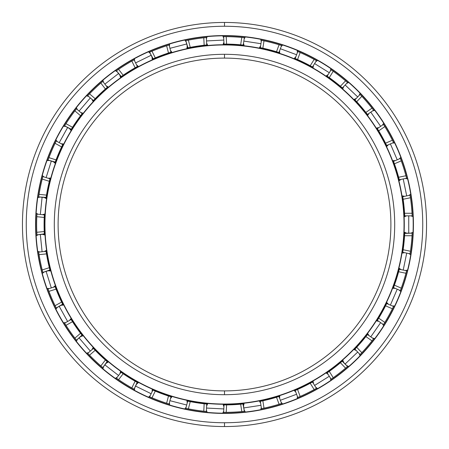 <?xml version="1.0" encoding="UTF-8"?>
<svg xmlns="http://www.w3.org/2000/svg" width="449" height="449" viewBox="0 0 449 449"><rect width="100%" height="100%" fill="white"/><g stroke="black" fill="none" stroke-linecap="round" stroke-linejoin="round"><path stroke-width="0.67" d="M224.5 58.106A166.394 166.394 0 0 0 58.106 224.5A166.394 166.394 0 0 0 224.5 390.894A166.394 166.394 0 0 1 58.106 224.5A166.394 166.394 0 0 1 224.5 58.106L224.5 54.301A170.199 170.199 0 0 0 54.301 224.5A170.199 170.199 0 0 0 224.5 394.699L224.5 390.894L224.5 394.699A170.199 170.199 0 0 1 54.301 224.5A170.199 170.199 0 0 1 224.5 54.301A170.199 170.199 0 0 1 394.699 224.5A170.199 170.199 0 0 1 224.5 394.699A170.199 170.199 0 0 0 394.699 224.5A170.199 170.199 0 0 0 224.5 54.301L224.5 58.106A166.394 166.394 0 0 1 390.894 224.5A166.394 166.394 0 0 1 224.5 390.894A166.394 166.394 0 0 0 390.894 224.5A166.394 166.394 0 0 0 224.5 58.106M224.5 404.038L224.5 404.28A179.78 179.78 0 0 0 404.28 224.5A179.78 179.78 0 0 0 224.5 44.72L224.5 44.962A179.538 179.538 0 0 1 404.038 224.5A179.538 179.538 0 0 1 224.5 404.038A179.538 179.538 0 0 1 44.962 224.5A179.538 179.538 0 0 1 224.5 44.962L224.5 44.72A179.78 179.78 0 0 1 404.28 224.5A179.78 179.78 0 0 1 224.5 404.28A179.78 179.78 0 0 1 44.72 224.5A179.78 179.78 0 0 1 224.5 44.72A179.78 179.78 0 0 0 44.72 224.5A179.78 179.78 0 0 0 224.5 404.28L224.5 404.038A179.538 179.538 0 0 0 404.038 224.5A179.538 179.538 0 0 0 224.5 44.962A179.538 179.538 0 0 0 44.962 224.5A179.538 179.538 0 0 0 224.5 404.038M224.5 35.808A188.692 188.692 0 0 0 35.808 224.5A188.692 188.692 0 0 0 224.5 413.192A188.692 188.692 0 0 1 35.808 224.5A188.692 188.692 0 0 1 224.5 35.808L224.5 35.572A188.928 188.928 0 0 0 35.572 224.5A188.928 188.928 0 0 0 224.5 413.428L224.5 413.428A188.928 188.928 0 0 1 35.572 224.5A188.928 188.928 0 0 1 224.5 35.572A188.928 188.928 0 0 1 413.428 224.5A188.928 188.928 0 0 1 224.5 413.428A188.928 188.928 0 0 0 413.428 224.5A188.928 188.928 0 0 0 224.5 35.572L224.5 35.808A188.692 188.692 0 0 1 413.192 224.5A188.692 188.692 0 0 1 224.5 413.192A188.692 188.692 0 0 0 413.192 224.5A188.692 188.692 0 0 0 224.5 35.808M224.5 422.745L224.5 426.55A202.05 202.05 0 0 0 426.55 224.5A202.05 202.05 0 0 0 224.5 22.45L224.5 26.255A198.245 198.245 0 0 1 422.745 224.5A198.245 198.245 0 0 1 224.5 422.745A198.245 198.245 0 0 1 26.255 224.5A198.245 198.245 0 0 1 224.5 26.255L224.5 22.45A202.05 202.05 0 0 1 426.55 224.5A202.05 202.05 0 0 1 224.5 426.55A202.05 202.05 0 0 1 22.45 224.5A202.05 202.05 0 0 1 224.5 22.45A202.05 202.05 0 0 0 22.45 224.5A202.05 202.05 0 0 0 224.5 426.55L224.5 422.745A198.245 198.245 0 0 0 422.745 224.5A198.245 198.245 0 0 0 224.5 26.255A198.245 198.245 0 0 0 26.255 224.5A198.245 198.245 0 0 0 224.5 422.745M224.635 412.362L226.217 412.35L223.636 412.356L224.012 404.919L224.5 404.919L224.012 404.919L223.636 412.356L223.215 412.356L223.636 412.356M223.636 36.644L223.192 36.644L223.636 36.644L224.012 44.081A180.419 180.419 0 0 0 223.321 44.086A180.419 180.419 0 0 1 224.012 44.081L226.599 44.092A180.419 180.419 0 0 1 240.664 44.805L243.235 45.057L240.664 44.805A180.419 180.419 0 0 0 226.599 44.092L223.321 44.086L224.5 44.081L224.012 44.081L223.636 36.644L226.217 36.65A187.862 187.862 0 0 1 241.792 37.441L244.784 37.738A187.862 187.862 0 0 0 244.363 37.694L241.792 37.441A187.862 187.862 0 0 0 226.217 36.65L224.5 36.638M243.925 403.87A180.419 180.419 0 0 1 243.235 403.943L240.664 404.195A180.419 180.419 0 0 1 226.599 404.908L224.5 404.919L226.599 404.908A180.419 180.419 0 0 0 240.664 404.195L243.925 403.87L242.982 403.971L244.363 411.306A187.862 187.862 0 0 0 244.806 411.256L241.792 411.559A187.862 187.862 0 0 1 226.217 412.35A187.862 187.862 0 0 0 241.792 411.559L243.369 411.407M281.562 403.483L281.983 403.348A187.862 187.862 0 0 1 281.562 403.483L278.975 396.501A180.419 180.419 0 0 0 279.637 396.287A180.419 180.419 0 0 1 278.975 396.501L276.505 397.258A180.419 180.419 0 0 1 262.873 400.794L260.341 401.322L261.47 408.685A187.862 187.862 0 0 1 261.06 408.77A187.862 187.862 0 0 0 261.47 408.685L264.001 408.158L261.47 408.685L260.341 401.322L262.873 400.794A180.419 180.419 0 0 0 276.505 397.258L278.975 396.501L281.562 403.483A187.862 187.862 0 0 0 281.983 403.348L279.093 404.252A187.862 187.862 0 0 1 264.001 408.158A187.862 187.862 0 0 0 279.093 404.252L280.608 403.786M316.422 388.334L316.809 388.116A187.862 187.862 0 0 1 316.422 388.334L312.482 382.015A180.419 180.419 0 0 0 313.088 381.672A180.419 180.419 0 0 1 312.482 382.015L310.22 383.255A180.419 180.419 0 0 1 297.569 389.457L295.201 390.49L297.788 397.472A187.862 187.862 0 0 1 297.401 397.634A187.862 187.862 0 0 0 297.788 397.472L300.162 396.45L297.788 397.472L295.201 390.49L297.569 389.457A180.419 180.419 0 0 0 310.22 383.255L312.482 382.015L316.422 388.334A187.862 187.862 0 0 0 316.809 388.116L314.16 389.58A187.862 187.862 0 0 1 300.162 396.45A187.862 187.862 0 0 0 314.16 389.58L315.552 388.817M347.52 366.474L347.857 366.188A187.862 187.862 0 0 1 347.52 366.474L342.217 361.221L342.913 360.62L340.421 362.753A180.419 180.419 0 0 1 329.28 371.374L327.169 372.861L331.109 379.181A187.862 187.862 0 0 1 330.761 379.416A187.862 187.862 0 0 0 331.109 379.181L333.225 377.699L331.109 379.181L327.169 372.861L329.28 371.374A180.419 180.419 0 0 0 340.421 362.753L342.391 361.075L347.52 366.474A187.862 187.862 0 0 0 347.857 366.188L345.556 368.152A187.862 187.862 0 0 1 333.225 377.699A187.862 187.862 0 0 0 345.556 368.152L346.763 367.13M359.772 354.856A187.862 187.862 0 0 0 360.064 354.553L361.838 352.678L360.064 354.553L354.929 349.154L356.702 347.273A180.419 180.419 0 0 0 365.879 336.587L367.467 334.55L373.579 338.804A187.862 187.862 0 0 0 373.849 338.456L371.996 340.847A187.862 187.862 0 0 1 361.838 352.678A187.862 187.862 0 0 0 371.996 340.847L372.973 339.596M393.537 306.454L393.734 306.055A187.862 187.862 0 0 1 393.537 306.454L386.696 303.518A180.419 180.419 0 0 0 386.999 302.895A180.419 180.419 0 0 1 386.696 303.518L385.545 305.831A180.419 180.419 0 0 1 378.709 318.15L377.356 320.345L383.468 324.605A187.862 187.862 0 0 1 383.244 324.958A187.862 187.862 0 0 0 383.468 324.605L384.827 322.404L383.468 324.605L377.356 320.345L378.709 318.15A180.419 180.419 0 0 0 385.545 305.831L386.696 303.518L393.537 306.454A187.862 187.862 0 0 0 393.734 306.055L392.398 308.772A187.862 187.862 0 0 1 384.827 322.404A187.862 187.862 0 0 0 392.398 308.772L393.099 307.352M400.216 290.946A187.862 187.862 0 0 0 400.362 290.554L401.254 288.129L400.362 290.554L393.52 287.618L394.407 285.188A180.419 180.419 0 0 0 398.622 271.752L405.924 273.25A187.862 187.862 0 0 1 401.254 288.129A187.862 187.862 0 0 0 405.924 273.25L406.575 270.753A187.862 187.862 0 0 0 406.687 270.32L405.924 273.25L398.622 271.752L399.279 269.254L406.575 270.753L406.328 271.718M409.993 254.213A187.862 187.862 0 0 0 410.06 253.803L410.448 251.244L410.06 253.803L402.764 252.299L410.06 253.803L410.195 252.927M404.712 215.846L404.74 216.519A180.419 180.419 0 0 0 404.712 215.846L412.16 215.846A187.862 187.862 0 0 1 412.176 216.266A187.862 187.862 0 0 0 412.16 215.846L412.025 213.269L412.16 215.846L404.712 215.846L404.571 213.269A180.419 180.419 0 0 0 403.146 199.255L402.764 196.701L410.06 195.197L410.448 197.756A187.862 187.862 0 0 1 412.025 213.269L404.571 213.269L404.712 215.846A180.419 180.419 0 0 1 404.74 216.519L404.701 215.593M400.205 158.031A187.862 187.862 0 0 1 400.362 158.446L400.205 158.031L400.362 158.446L393.52 161.382A180.419 180.419 0 0 0 393.273 160.736A180.419 180.419 0 0 1 393.52 161.382L394.407 163.812A180.419 180.419 0 0 1 398.622 177.248L399.279 179.746L406.575 178.247A187.862 187.862 0 0 1 406.682 178.657A187.862 187.862 0 0 0 406.575 178.247L405.924 175.75L406.575 178.247L399.279 179.746L398.622 177.248A180.419 180.419 0 0 0 394.407 163.812L393.52 161.382L400.362 158.446L401.254 160.871A187.862 187.862 0 0 1 405.924 175.75A187.862 187.862 0 0 0 401.254 160.871L400.71 159.384M393.722 142.922A187.862 187.862 0 0 0 393.537 142.546L392.398 140.228L393.537 142.546L386.696 145.482L385.545 143.169A180.419 180.419 0 0 0 378.709 130.85L377.356 128.655L383.468 124.395L384.827 126.596A187.862 187.862 0 0 1 392.398 140.228A187.862 187.862 0 0 0 384.827 126.596L383.996 125.243M360.064 94.447L359.756 94.127L360.064 94.447L354.929 99.846A180.419 180.419 0 0 0 354.452 99.347A180.419 180.419 0 0 1 354.929 99.846L356.702 101.727A180.419 180.419 0 0 1 365.879 112.413L367.467 114.45L373.579 110.196A187.862 187.862 0 0 1 373.837 110.527A187.862 187.862 0 0 0 373.579 110.196L371.996 108.153L373.579 110.196L367.467 114.45L365.879 112.413A180.419 180.419 0 0 0 356.702 101.727L354.929 99.846L360.064 94.447L361.838 96.322A187.862 187.862 0 0 1 371.996 108.153A187.862 187.862 0 0 0 361.838 96.322L360.755 95.171M330.745 69.567A187.862 187.862 0 0 1 331.109 69.82L330.745 69.567L331.109 69.82L327.169 76.139A180.419 180.419 0 0 0 326.597 75.746A180.419 180.419 0 0 1 327.169 76.139L329.28 77.626A180.419 180.419 0 0 1 340.421 86.247L342.391 87.925L347.52 82.526A187.862 187.862 0 0 1 347.835 82.801A187.862 187.862 0 0 0 347.52 82.526L345.556 80.848L347.52 82.526L342.391 87.925L340.421 86.247A180.419 180.419 0 0 0 329.28 77.626L327.169 76.139L331.109 69.82L333.225 71.301A187.862 187.862 0 0 1 345.556 80.848A187.862 187.862 0 0 0 333.225 71.301L331.929 70.392M297.378 51.354A187.862 187.862 0 0 1 297.788 51.528L297.378 51.354L297.788 51.528L295.201 58.51A180.419 180.419 0 0 0 294.561 58.241A180.419 180.419 0 0 1 295.201 58.51L297.569 59.543A180.419 180.419 0 0 1 310.22 65.745L312.482 66.985L316.422 60.666A187.862 187.862 0 0 1 316.786 60.873A187.862 187.862 0 0 0 316.422 60.666L314.16 59.42L316.422 60.666L312.482 66.985L310.22 65.745A180.419 180.419 0 0 0 297.569 59.543L295.201 58.51L297.788 51.528L300.162 52.55A187.862 187.862 0 0 1 314.16 59.42A187.862 187.862 0 0 0 300.162 52.55L298.708 51.921M261.037 40.23A187.862 187.862 0 0 1 261.47 40.315L261.037 40.23L261.47 40.315L260.341 47.678A180.419 180.419 0 0 0 259.662 47.538A180.419 180.419 0 0 1 260.341 47.678L262.873 48.206A180.419 180.419 0 0 1 276.505 51.742L278.975 52.499L281.562 45.517A187.862 187.862 0 0 1 281.961 45.646A187.862 187.862 0 0 0 281.562 45.517L279.093 44.748L281.562 45.517L278.975 52.499L276.505 51.742A180.419 180.419 0 0 0 262.873 48.206L260.341 47.678L261.47 40.315L264.001 40.842A187.862 187.862 0 0 1 279.093 44.748A187.862 187.862 0 0 0 264.001 40.842L262.452 40.517M316.422 60.666L315.653 60.239M383.233 124.025L383.468 124.395L383.233 124.025A187.862 187.862 0 0 1 383.468 124.395L377.356 128.655L378.709 130.85L384.827 126.596L378.709 130.85A180.419 180.419 0 0 1 385.545 143.169L392.398 140.228L385.545 143.169L386.696 145.482A180.419 180.419 0 0 1 386.987 146.088L386.583 145.252M386.696 145.482L386.987 146.088A180.419 180.419 0 0 0 386.696 145.482L393.537 142.546L393.15 141.749M406.575 178.247L406.356 177.394M409.988 194.759A187.862 187.862 0 0 1 410.06 195.197L402.764 196.701A180.419 180.419 0 0 0 402.658 196.011A180.419 180.419 0 0 1 402.764 196.701L403.146 199.255L410.448 197.756L410.212 196.185M412.16 215.846L412.115 214.964M402.764 252.299A180.419 180.419 0 0 1 402.658 252.967A180.419 180.419 0 0 0 402.764 252.299L403.146 249.745A180.419 180.419 0 0 0 404.571 235.731L404.745 232.459L404.701 233.407L412.16 233.154L412.182 232.711L412.025 235.731A187.862 187.862 0 0 1 410.448 251.244L403.146 249.745L402.798 252.08M360.755 353.829L360.064 354.553L354.929 349.154A180.419 180.419 0 0 1 354.469 349.636L355.108 348.968M297.788 397.472L298.602 397.129M261.47 408.685L262.334 408.511M412.182 232.711A187.862 187.862 0 0 1 412.16 233.154L404.712 233.154A180.419 180.419 0 0 0 404.745 232.459A180.419 180.419 0 0 1 404.712 233.154L404.571 235.731L412.025 235.731L404.571 235.731A180.419 180.419 0 0 1 403.146 249.745L410.448 251.244A187.862 187.862 0 0 0 412.025 235.731L412.109 234.154M376.986 128.066L377.491 128.869L376.986 128.066A180.419 180.419 0 0 1 377.356 128.655A180.419 180.419 0 0 0 376.986 128.066M205.361 37.621L206.77 37.48L206.355 37.52L206.731 44.956L206.355 37.52L203.784 37.789L204.16 45.231L203.784 37.789A187.862 187.862 0 0 0 188.372 40.146L190.241 47.364L188.372 40.146L185.841 40.663L187.704 47.875L190.241 47.364A180.419 180.419 0 0 1 204.16 45.231L206.731 44.956L204.16 45.231A180.419 180.419 0 0 0 190.241 47.364L187.704 47.875A180.419 180.419 0 0 0 187.025 48.015A180.419 180.419 0 0 1 187.704 47.875L187.025 48.015L187.957 47.819L185.841 40.663L186.818 40.461M185.841 40.663A187.862 187.862 0 0 0 185.403 40.752A187.862 187.862 0 0 1 185.841 40.663L188.372 40.146A187.862 187.862 0 0 1 203.784 37.789L206.355 37.52A187.862 187.862 0 0 1 206.77 37.48M168.246 45.265L169.486 44.878L169.088 45.001L170.951 52.213L169.088 45.001L166.624 45.781L168.493 52.993L166.624 45.781A187.862 187.862 0 0 0 151.998 51.197L155.281 57.887L151.998 51.197L149.624 52.207L152.907 58.898L155.281 57.887A180.419 180.419 0 0 1 168.493 52.993L170.951 52.213L168.493 52.993A180.419 180.419 0 0 0 155.281 57.887L152.907 58.898A180.419 180.419 0 0 0 152.267 59.173A180.419 180.419 0 0 1 152.907 58.898L152.267 59.173L153.137 58.797L149.624 52.207L150.544 51.815M149.624 52.207A187.862 187.862 0 0 0 149.22 52.387A187.862 187.862 0 0 1 149.624 52.207L151.998 51.197A187.862 187.862 0 0 1 166.624 45.781L169.088 45.001A187.862 187.862 0 0 1 169.486 44.878M133.213 60.312L134.453 59.627L134.088 59.829L137.366 66.514L134.088 59.829L131.832 61.086L135.115 67.782L131.832 61.086A187.862 187.862 0 0 0 118.598 69.337L123.161 75.23L118.598 69.337L116.476 70.807L121.034 76.695L123.161 75.23A180.419 180.419 0 0 1 135.115 67.782L137.366 66.514L135.115 67.782A180.419 180.419 0 0 0 123.161 75.23L121.034 76.695A180.419 180.419 0 0 0 120.467 77.099A180.419 180.419 0 0 1 121.034 76.695L120.467 77.099L121.241 76.549L116.476 70.807L117.296 70.235M116.111 71.06A187.862 187.862 0 0 1 116.476 70.807L118.598 69.337A187.862 187.862 0 0 1 131.832 61.086L134.088 59.829A187.862 187.862 0 0 1 134.453 59.627M93.572 100.363L92.926 101.053L93.577 100.363M102.119 81.971L103.113 81.129L102.793 81.398L107.35 87.291L102.793 81.398L100.834 83.087L105.397 88.981L100.834 83.087A187.862 187.862 0 0 0 89.531 93.83L95.188 98.685L89.531 93.83L87.746 95.699L93.398 100.548L95.188 98.685A180.419 180.419 0 0 1 105.397 88.981L107.35 87.291L105.397 88.981A180.419 180.419 0 0 0 95.188 98.685L93.398 100.548A180.419 180.419 0 0 0 92.926 101.053A180.419 180.419 0 0 1 93.398 100.548L87.746 95.699L88.436 94.975M87.443 96.024A187.862 187.862 0 0 1 87.746 95.699L89.531 93.83A187.862 187.862 0 0 1 100.834 83.087L102.793 81.398A187.862 187.862 0 0 1 103.113 81.129M75.932 109.528L76.734 108.501L76.476 108.826L82.128 113.681L76.476 108.826L74.899 110.875L80.556 115.73L74.899 110.875A187.862 187.862 0 0 0 65.992 123.671L72.508 127.292L65.992 123.671L64.622 125.866L71.133 129.48L72.508 127.292A180.419 180.419 0 0 1 80.556 115.73L82.128 113.681L80.556 115.73A180.419 180.419 0 0 0 72.508 127.292L71.133 129.48A180.419 180.419 0 0 0 70.768 130.07A180.419 180.419 0 0 1 71.133 129.48L70.768 130.07L71.268 129.261L64.622 125.866L65.144 125.013M64.387 126.242A187.862 187.862 0 0 1 64.622 125.866L65.992 123.671A187.862 187.862 0 0 1 74.899 110.875L76.476 108.826A187.862 187.862 0 0 1 76.734 108.501M55.777 141.89L56.411 140.616L56.22 140.992L62.737 144.606L56.22 140.992L55.087 143.315L61.608 146.935L55.087 143.315A187.862 187.862 0 0 0 48.941 157.644L56.052 159.878L48.941 157.644L48.037 160.069L55.143 162.297L56.052 159.878A180.419 180.419 0 0 1 61.608 146.935L62.737 144.606L61.608 146.935A180.419 180.419 0 0 0 56.052 159.878L55.143 162.297A180.419 180.419 0 0 0 54.907 162.948A180.419 180.419 0 0 1 55.143 162.297L54.907 162.948L55.233 162.055L48.037 160.069L48.38 159.126M48.037 160.069A187.862 187.862 0 0 0 47.886 160.484A187.862 187.862 0 0 1 48.037 160.069L48.941 157.644A187.862 187.862 0 0 1 55.087 143.315L56.22 140.992A187.862 187.862 0 0 1 56.406 140.616M42.604 177.546L42.964 176.171L42.857 176.575L49.962 178.809L42.857 176.575L42.217 179.078L49.328 181.312L42.217 179.078A187.862 187.862 0 0 0 39.074 194.355L46.494 195.107L39.074 194.355L38.681 196.909L46.09 197.661L46.494 195.107A180.419 180.419 0 0 1 49.328 181.312L49.962 178.809L49.328 181.312A180.419 180.419 0 0 0 46.494 195.107L46.09 197.661A180.419 180.419 0 0 0 45.989 198.346A180.419 180.419 0 0 1 46.09 197.661L45.989 198.346L46.129 197.408L38.681 196.909L38.827 195.921M38.614 197.347A187.862 187.862 0 0 1 38.681 196.909L39.074 194.355A187.862 187.862 0 0 1 42.217 179.078L42.857 176.575A187.862 187.862 0 0 1 42.964 176.171M36.88 215.004L36.953 213.702L36.93 214.122L44.339 214.875L36.93 214.122L36.801 216.704L44.221 217.456L36.801 216.704A187.862 187.862 0 0 0 36.801 232.296L44.221 231.544L36.801 232.296L36.93 234.878L44.339 234.125L44.221 231.544A180.419 180.419 0 0 1 44.221 217.456L44.339 214.875L44.221 217.456A180.419 180.419 0 0 0 44.221 231.544L44.339 234.125A180.419 180.419 0 0 0 44.378 234.816A180.419 180.419 0 0 1 44.339 234.125L44.378 234.816L44.322 233.867L36.93 234.878L36.874 233.878M36.953 235.321A187.862 187.862 0 0 1 36.93 234.878L36.801 232.296A187.862 187.862 0 0 1 36.801 216.704L36.93 214.122A187.862 187.862 0 0 1 36.953 213.702M38.81 252.967L38.62 251.676L38.681 252.091L46.09 251.339L38.681 252.091L39.074 254.645L46.494 253.893L39.074 254.645A187.862 187.862 0 0 0 42.217 269.922L49.328 267.688L42.217 269.922L42.857 272.425L49.962 270.191L49.328 267.688A180.419 180.419 0 0 1 46.494 253.893L46.09 251.339L46.494 253.893A180.419 180.419 0 0 0 49.328 267.688L50.142 270.865L49.901 269.944L42.857 272.425L42.604 271.454M42.857 272.425A187.862 187.862 0 0 0 42.969 272.852A187.862 187.862 0 0 1 42.857 272.425L42.217 269.922A187.862 187.862 0 0 1 39.074 254.645L38.681 252.091A187.862 187.862 0 0 1 38.62 251.676A187.862 187.862 0 0 0 38.681 252.091M48.38 289.874L47.891 288.539L48.037 288.931L55.143 286.703L48.037 288.931L48.941 291.356L56.052 289.122L48.941 291.356A187.862 187.862 0 0 0 55.087 305.685L61.608 302.065L55.087 305.685L56.22 308.008L62.737 304.394L61.608 302.065A180.419 180.419 0 0 1 56.052 289.122L55.143 286.703L56.052 289.122A180.419 180.419 0 0 0 61.608 302.065L62.737 304.394A180.419 180.419 0 0 0 63.045 305.011A180.419 180.419 0 0 1 62.737 304.394L63.045 305.011L62.619 304.164L56.22 308.008L55.777 307.11M56.417 308.401A187.862 187.862 0 0 1 56.22 308.008L55.087 305.685A187.862 187.862 0 0 1 48.941 291.356L48.037 288.931A187.862 187.862 0 0 1 47.891 288.539A187.862 187.862 0 0 0 48.037 288.931M65.083 323.886L64.398 322.78L64.622 323.134L71.133 319.52L64.622 323.134L65.992 325.329L72.508 321.709L65.992 325.329A187.862 187.862 0 0 0 74.899 338.125L80.556 333.27L74.899 338.125L76.476 340.174L82.128 335.319L80.556 333.27A180.419 180.419 0 0 1 72.508 321.709L71.133 319.52L72.508 321.709A180.419 180.419 0 0 0 80.556 333.27L82.128 335.319A180.419 180.419 0 0 0 82.554 335.869A180.419 180.419 0 0 1 82.128 335.319L82.554 335.869L81.971 335.117L76.476 340.174L75.864 339.382M76.476 340.174L74.899 338.125A187.862 187.862 0 0 1 65.992 325.329L64.622 323.134A187.862 187.862 0 0 1 64.398 322.78A187.862 187.862 0 0 0 64.622 323.134M88.352 353.941L87.46 352.998L87.746 353.301L93.398 348.452L87.746 353.301L89.531 355.17L95.188 350.315L89.531 355.17A187.862 187.862 0 0 0 100.834 365.913L105.397 360.019L100.834 365.913L102.793 367.602L107.35 361.709L105.397 360.019A180.419 180.419 0 0 1 95.188 350.315L93.398 348.452L95.188 350.315A180.419 180.419 0 0 0 105.397 360.019L107.878 362.158L107.154 361.546L102.793 367.602L102.03 366.951M102.793 367.602A187.862 187.862 0 0 0 103.13 367.888A187.862 187.862 0 0 1 102.793 367.602L100.834 365.913A187.862 187.862 0 0 1 89.531 355.17L87.746 353.301A187.862 187.862 0 0 1 87.46 352.998A187.862 187.862 0 0 0 87.746 353.301M117.2 378.698L116.134 377.951L116.476 378.193L121.034 372.305L116.476 378.193L118.598 379.663L123.161 373.77L118.598 379.663A187.862 187.862 0 0 0 131.832 387.914L135.115 381.218L131.832 387.914L134.088 389.171L137.366 382.486L135.115 381.218A180.419 180.419 0 0 1 123.161 373.77L121.034 372.305L123.161 373.77A180.419 180.419 0 0 0 135.115 381.218L137.978 382.817L137.147 382.363L134.088 389.171L133.213 388.688M134.088 389.171A187.862 187.862 0 0 0 134.476 389.384A187.862 187.862 0 0 1 134.088 389.171L131.832 387.914A187.862 187.862 0 0 1 118.598 379.663L116.476 378.193A187.862 187.862 0 0 1 116.134 377.951A187.862 187.862 0 0 0 116.476 378.193M171.619 396.995L170.71 396.714L171.619 396.995M150.544 397.185L149.242 396.624L149.624 396.793L152.907 390.102L149.624 396.793L151.998 397.803L155.281 391.113L151.998 397.803A187.862 187.862 0 0 0 166.624 403.219L168.493 396.007L166.624 403.219L169.088 403.999L170.951 396.787L168.493 396.007A180.419 180.419 0 0 1 155.281 391.113L152.907 390.102L155.281 391.113A180.419 180.419 0 0 0 168.493 396.007L170.951 396.787L169.088 403.999L168.134 403.702M169.088 403.999A187.862 187.862 0 0 0 169.509 404.128A187.862 187.862 0 0 1 169.088 403.999L166.624 403.219A187.862 187.862 0 0 1 151.998 397.803L149.624 396.793A187.862 187.862 0 0 1 149.242 396.624M206.68 404.038L207.421 404.111L206.725 404.038L206.355 411.48L205.361 411.379M186.705 408.517L185.426 408.253L185.841 408.337L187.704 401.125L185.841 408.337L188.372 408.854L190.241 401.636L188.372 408.854A187.862 187.862 0 0 0 203.784 411.211L204.16 403.769A180.419 180.419 0 0 1 190.241 401.636L187.704 401.125L190.241 401.636A180.419 180.419 0 0 0 204.16 403.769L203.784 411.211L206.793 411.525L206.355 411.48L206.731 404.044L204.16 403.769L206.731 404.044A180.419 180.419 0 0 0 207.421 404.111M244.363 411.306L244.806 411.256A187.862 187.862 0 0 1 244.363 411.306L243.235 403.943M373.579 338.804L373.849 338.456A187.862 187.862 0 0 1 373.579 338.804L367.467 334.55A180.419 180.419 0 0 0 367.888 334L367.31 334.752L367.888 334A180.419 180.419 0 0 1 367.467 334.55L365.879 336.587L371.996 340.847L365.879 336.587A180.419 180.419 0 0 1 356.702 347.273L361.838 352.678L356.702 347.273L354.469 349.636A180.419 180.419 0 0 0 354.929 349.154M152.901 390.102L152.29 389.839A180.419 180.419 0 0 0 152.907 390.102A180.419 180.419 0 0 1 152.29 389.839L153.137 390.203M93.555 348.615L93.403 348.458A180.419 180.419 0 0 1 92.937 347.964A180.419 180.419 0 0 0 93.398 348.452L93.454 348.508M71.133 319.52A180.419 180.419 0 0 1 70.779 318.953L71.251 319.71L70.779 318.953A180.419 180.419 0 0 0 71.133 319.52L71.251 319.71M55.143 286.703A180.419 180.419 0 0 1 54.913 286.075L55.221 286.917L54.913 286.075A180.419 180.419 0 0 0 55.143 286.703L55.221 286.917M46.09 251.339L45.989 250.677A180.419 180.419 0 0 0 46.09 251.339A180.419 180.419 0 0 1 45.989 250.677L46.129 251.592M44.339 214.875L44.372 214.207A180.419 180.419 0 0 0 44.339 214.875A180.419 180.419 0 0 1 44.372 214.207L44.322 215.133M49.962 178.809L50.136 178.158A180.419 180.419 0 0 0 49.962 178.809A180.419 180.419 0 0 1 50.136 178.158L49.901 179.056M62.737 144.606L63.034 144.006A180.419 180.419 0 0 0 62.737 144.606A180.419 180.419 0 0 1 63.034 144.006L62.619 144.836M82.128 113.681L82.543 113.154A180.419 180.419 0 0 0 82.128 113.681A180.419 180.419 0 0 1 82.543 113.154L81.971 113.883M107.35 87.291A180.419 180.419 0 0 1 107.861 86.853L107.182 87.437L107.861 86.853A180.419 180.419 0 0 0 107.35 87.291L107.182 87.437M137.366 66.514L137.955 66.194A180.419 180.419 0 0 0 137.366 66.514A180.419 180.419 0 0 1 137.955 66.194L137.147 66.637M170.957 52.207L171.597 52.011A180.419 180.419 0 0 0 170.951 52.213A180.419 180.419 0 0 1 171.597 52.011L170.71 52.286M206.731 44.956L207.399 44.894A180.419 180.419 0 0 0 206.731 44.956A180.419 180.419 0 0 1 207.399 44.894L206.478 44.984M120.484 371.918A180.419 180.419 0 0 0 121.034 372.305L121.241 372.451M223.344 404.914L224.5 404.919L223.344 404.914A180.419 180.419 0 0 0 224.012 404.919M406.575 270.753L406.687 270.32A187.862 187.862 0 0 1 406.575 270.753L399.279 269.254L398.622 271.752A180.419 180.419 0 0 1 394.407 285.188L401.254 288.129L394.407 285.188L393.52 287.618A180.419 180.419 0 0 1 393.285 288.247L393.61 287.377M295.201 390.49L294.583 390.748A180.419 180.419 0 0 0 295.201 390.49A180.419 180.419 0 0 1 294.583 390.748L295.436 390.389M377.351 320.35L376.997 320.917A180.419 180.419 0 0 0 377.356 320.345A180.419 180.419 0 0 1 376.997 320.917L377.491 320.131M399.279 179.752L399.447 180.397A180.419 180.419 0 0 0 399.279 179.746A180.419 180.419 0 0 1 399.447 180.397L399.217 179.499M367.467 114.45L367.877 114.983A180.419 180.419 0 0 0 367.467 114.45A180.419 180.419 0 0 1 367.877 114.983L367.31 114.248M342.391 87.925L342.896 88.363A180.419 180.419 0 0 0 342.391 87.925A180.419 180.419 0 0 1 342.896 88.363L342.194 87.757M312.482 66.991L313.065 67.316A180.419 180.419 0 0 0 312.482 66.985A180.419 180.419 0 0 1 313.065 67.316L312.257 66.862M278.975 52.499L279.615 52.707A180.419 180.419 0 0 0 278.975 52.499A180.419 180.419 0 0 1 279.615 52.707L278.734 52.426M243.235 45.057L243.902 45.13A180.419 180.419 0 0 0 243.235 45.057L244.363 37.694L243.235 45.057A180.419 180.419 0 0 1 243.902 45.13L242.982 45.029M399.453 268.581A180.419 180.419 0 0 1 399.279 269.254A180.419 180.419 0 0 0 399.453 268.581M385.545 305.831L392.398 308.772L385.545 305.831M393.52 287.618L393.285 288.247A180.419 180.419 0 0 0 393.52 287.618L400.362 290.554L400.71 289.616M378.709 318.15L384.827 322.404L378.709 318.15M383.996 323.757L383.468 324.605M340.421 362.753L345.556 368.152L340.421 362.753M329.28 371.374L333.225 377.699L329.28 371.374M310.22 383.255L314.16 389.58L310.22 383.255M331.929 378.608L331.109 379.181M297.569 389.457L300.162 396.45L297.569 389.457M276.505 397.258L279.093 404.252L276.505 397.258M262.873 400.794L264.001 408.158L262.873 400.794M240.664 404.195L241.792 411.559L240.664 404.195M226.599 404.908L226.217 412.35L226.599 404.908M224.5 404.919L224.113 404.919M226.599 44.092L226.217 36.65L226.599 44.092M240.664 44.805L241.792 37.441L240.664 44.805M262.873 48.206L264.001 40.842L262.873 48.206M244.784 37.738L244.363 37.694A187.862 187.862 0 0 1 244.784 37.738M243.369 37.593L244.363 37.694M276.505 51.742L279.093 44.748L276.505 51.742M297.569 59.543L300.162 52.55L297.569 59.543M280.608 45.214L281.562 45.517M310.22 65.745L314.16 59.42L310.22 65.745M329.28 77.626L333.225 71.301L329.28 77.626M340.421 86.247L345.556 80.848L340.421 86.247M356.702 101.727L361.838 96.322L356.702 101.727M346.763 81.87L347.52 82.526M365.879 112.413L371.996 108.153L365.879 112.413M372.973 109.404L373.579 110.196M394.407 163.812L401.254 160.871L394.407 163.812M398.622 177.248L405.924 175.75L398.622 177.248M206.793 411.525A187.862 187.862 0 0 1 206.355 411.48L203.784 411.211A187.862 187.862 0 0 1 188.372 408.854L185.841 408.337A187.862 187.862 0 0 1 185.426 408.253A187.862 187.862 0 0 0 185.841 408.337M410.448 197.756L403.146 199.255A180.419 180.419 0 0 1 404.571 213.269L412.025 213.269A187.862 187.862 0 0 0 410.448 197.756M408.736 215.846L408.736 233.154L408.736 215.846M403.219 178.938L406.704 195.887L403.219 178.938M390.389 143.893L397.213 159.799L390.389 143.893M370.767 112.149L380.657 126.354L370.767 112.149M345.158 85.007L357.701 96.928L345.158 85.007M314.609 63.573L329.297 72.727L314.609 63.573M280.372 48.728L296.598 54.739L280.372 48.728M243.846 41.078L260.953 43.699L243.846 41.078M206.529 40.943L223.81 40.062L206.529 40.943M169.947 48.318L186.7 43.98L169.947 48.318M135.598 62.905L151.133 55.283L135.598 62.905M104.886 84.109L118.57 73.518L104.886 84.109M79.075 111.06L90.344 97.933L79.075 111.06M59.217 142.659L67.614 127.527L59.217 142.659M46.124 177.602L51.304 161.09L46.124 177.602M40.337 214.47L42.088 197.251L40.337 214.47M42.088 251.749L40.337 234.53L42.088 251.749M51.304 287.91L46.124 271.398L51.304 287.91M67.614 321.473L59.217 306.341L67.614 321.473M90.344 351.067L79.075 337.94L90.344 351.067M118.57 375.482L104.886 364.891L118.57 375.482M151.133 393.717L135.598 386.095L151.133 393.717M186.7 405.02L169.947 400.682L186.7 405.02M223.81 408.938L206.529 408.057L223.81 408.938M260.953 405.301L243.846 407.922L260.953 405.301M296.598 394.261L280.372 400.272L296.598 394.261M329.297 376.273L314.609 385.427L329.297 376.273M357.701 352.072L345.158 363.993L357.701 352.072M380.657 322.646L370.767 336.851L380.657 322.646M397.213 289.201L390.389 305.107L397.213 289.201M406.704 253.113L403.219 270.062L406.704 253.113M410.829 233.154L413.029 232.301M413.029 216.676L410.925 215.846M406.547 215.846L404.117 216.867M404.117 232.111L406.637 233.154M408.758 195.467L410.74 194.187M407.597 178.887L405.363 178.5M401.075 179.381L398.903 180.863M401.973 195.803L404.65 196.314M399.144 158.968L400.828 157.318M394.665 142.962L392.404 143.029M388.379 144.758L386.55 146.649M392.561 160.663L395.288 160.624M382.374 125.159L383.693 123.2M374.769 110.381L372.569 110.903M368.971 113.401L367.557 115.623M376.273 128.139L378.934 127.55M359.144 95.413L360.042 93.229M348.721 82.464L346.667 83.419M343.653 86.595L342.716 89.054M353.767 99.56L356.259 98.449M330.402 70.948L330.846 68.63M317.589 60.368L315.77 61.715M313.453 65.431L313.032 68.035M325.968 76.094L328.185 74.506M297.328 52.774L297.289 50.417M282.64 44.99L281.13 46.674M279.609 50.782L279.721 53.414M294.022 58.707L295.874 56.703M261.267 41.628L260.757 39.327M245.317 36.958L244.177 38.917M243.515 43.244L244.149 45.798M259.225 48.11L260.633 45.77M223.703 37.969L222.738 35.819M207.141 36.61L206.417 38.754M206.635 43.126L207.775 45.501M223.007 44.732L223.916 42.155M186.172 41.948L184.797 40.034M169.671 43.951L169.396 46.196M170.497 50.434L172.085 52.533M186.851 48.711L187.222 46.006M150.207 53.403L148.473 51.803M134.447 58.684L134.633 60.941M136.558 64.869L138.545 66.604M152.233 59.885L152.054 57.163M117.29 71.857L115.27 70.639M102.916 80.203L103.545 82.375M106.228 85.838L108.518 87.14M120.579 77.806L119.855 75.174M88.756 96.563L86.534 95.777M76.358 107.631L77.413 109.635M80.736 112.486L83.245 113.3M93.173 101.727L91.938 99.296M65.784 126.506L63.444 126.186M55.867 139.847L57.304 141.592M61.131 143.719L63.747 144.011M71.15 130.676L69.449 128.543M49.306 160.461L46.949 160.619M42.273 175.525L44.036 176.945M48.211 178.259L50.838 178.017M55.401 163.464L53.308 161.719M40 197.044L37.727 197.667M36.145 213.208L38.159 214.246M42.515 214.689L45.035 213.926M46.578 198.755L44.17 197.465M38.249 234.743L36.15 235.815M37.727 251.356L39.91 251.968M44.266 251.524L46.578 250.267M45.035 235.096L42.419 234.316M44.125 272.027L42.279 273.497M46.96 288.404L49.216 288.567M53.392 287.253L55.407 285.553M50.844 271.005L48.127 270.769M57.382 307.363L55.872 309.176M63.455 322.831L65.7 322.539M69.528 320.412L71.161 318.341M63.758 305.011L61.047 305.326M77.486 339.304L76.369 341.386M86.55 353.24L88.683 352.499M92.006 349.642L93.19 347.29M83.256 335.723L80.663 336.576M103.607 366.547L102.933 368.809M115.286 378.372L117.234 377.216M119.911 373.753L120.596 371.211M108.535 361.877L106.172 363.235M134.672 387.975L134.47 390.327M148.496 397.208L150.168 395.681M152.099 391.752L152.256 389.12M138.561 382.408L136.518 384.215M169.419 402.714L169.694 405.054M184.82 408.972L186.15 407.142M187.244 402.905L186.868 400.295M172.107 396.473L170.468 398.656M206.422 410.15L207.163 412.395M222.766 413.181L223.697 411.121M223.922 406.749L223.03 404.268M207.797 403.499L206.635 405.963M244.161 409.993L245.339 412.036M260.779 409.668L261.284 407.462M260.622 403.135L259.247 400.89M244.172 403.196L243.526 405.845M281.102 402.237L282.662 404.005M297.311 398.577L297.361 396.315M295.84 392.207L294.039 390.282M279.744 395.58L279.643 398.308M315.72 387.206L317.606 388.621M330.862 380.354L330.453 378.131M328.14 374.415L325.991 372.889M313.048 380.954L313.503 383.648M346.606 365.514L348.738 366.519M360.059 355.754L359.211 353.655M356.192 350.484L353.784 349.423M342.733 359.93L343.715 362.472M372.49 338.046L374.78 338.602M383.704 325.778L382.453 323.897M378.861 321.394L376.284 320.844M367.574 333.354L369.05 335.65M392.319 305.932L394.677 306.016M400.834 291.659L399.228 290.065M395.204 288.337L392.572 288.314M386.555 302.329L388.464 304.276M405.273 270.483L407.602 270.09M410.745 254.791L408.848 253.55M404.56 252.669L401.973 253.18M398.908 268.115L401.17 269.641"/></g></svg>
